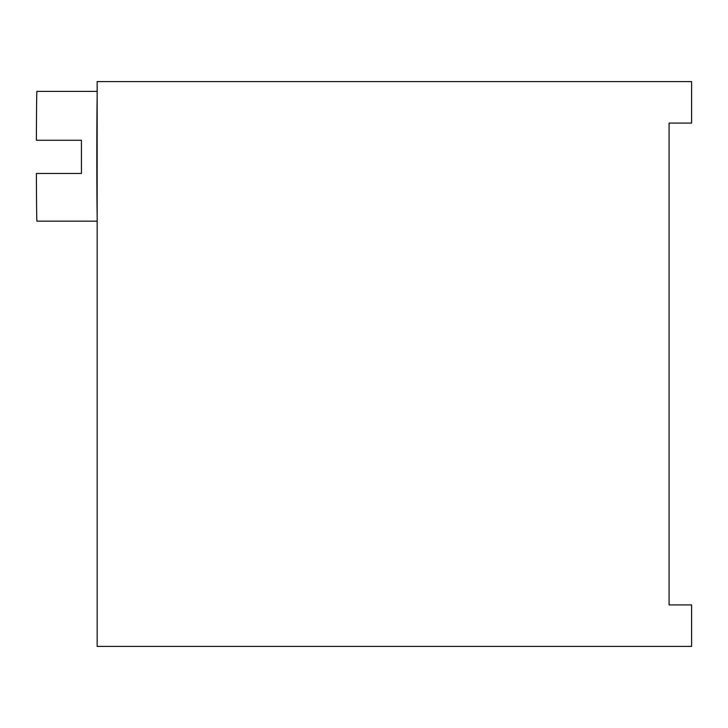 <?xml version="1.0" encoding="UTF-8"?>
<svg xmlns="http://www.w3.org/2000/svg" width="728" height="728" viewBox="0 0 728 728"><rect width="100%" height="100%" fill="white"/><g stroke="black" fill="none" stroke-linecap="round" stroke-linejoin="round"><path stroke-width="1.09" d="M97.161 221.166L36.937 221.166A64.892 0.555 -90 0 1 36.4 173.464L81.445 173.464A64.892 0.555 -90 0 1 81.427 156.274A64.892 0.555 -90 0 1 81.436 140.267L36.4 140.267A64.892 0.555 -90 0 1 36.937 91.373L97.161 91.373M97.161 215.806A64.892 0.555 -90 0 1 96.833 156.274A64.892 0.555 -90 0 1 97.161 96.742M97.161 646.4L97.161 81.6L691.6 81.6L691.6 123.087L669.077 123.087L669.077 604.913L691.6 604.913L691.6 646.4L97.161 646.4"/></g></svg>

